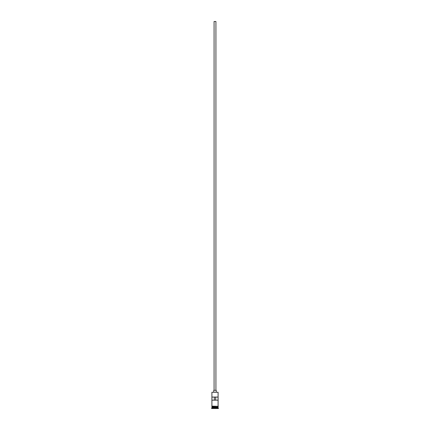 <?xml version="1.0" encoding="UTF-8"?>
<svg xmlns="http://www.w3.org/2000/svg" width="430" height="430" viewBox="0 0 430 430"><rect width="100%" height="100%" fill="white"/><g stroke="black" fill="none" stroke-linecap="round" stroke-linejoin="round"><path stroke-width="0.64" d="M211.909 392.251L218.091 392.251L211.909 392.251L211.909 406.151M214.075 390.279L214.075 21.5L215.924 21.5L215.924 390.279M213.764 392.133L213.764 390.279L216.236 390.279L216.236 392.133M211.974 407.205L218.026 407.205M211.909 406.463L211.974 407.14M218.091 406.463L218.026 407.14M218.091 407.264L218.091 407.882L211.909 407.882L211.603 408.5L218.397 408.5L218.397 408.194L211.603 408.194M218.091 407.882L218.397 408.194M218.064 400.163L218.064 397.073L211.936 397.073L211.936 400.163L218.064 400.163M218.091 392.251L218.091 406.151M218.091 407.081L211.909 407.081M211.909 407.264L211.909 407.882M211.882 406.151L218.273 406.307L211.882 406.463L211.882 406.151M214.323 400.163L214.323 397.073M215.677 397.073L215.677 400.163"/></g></svg>
